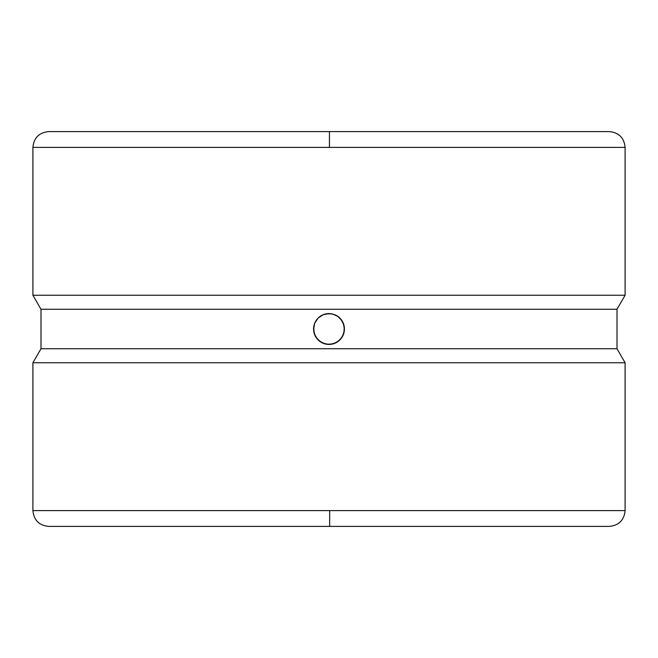 <?xml version="1.0" encoding="UTF-8"?>
<svg xmlns="http://www.w3.org/2000/svg" width="658" height="658" viewBox="0 0 658 658"><rect width="100%" height="100%" fill="white"/><g stroke="black" fill="none" stroke-linecap="round" stroke-linejoin="round"><path stroke-width="0.99" d="M625.1 510.608L625.1 362.755L617.007 348.74L617.007 309.26L625.1 295.245L625.1 147.392L32.9 147.392L32.9 295.245L625.1 295.245L625.1 147.392L32.9 147.392L32.9 295.245L40.993 309.26L617.007 309.26L625.1 295.245L32.9 295.245L40.993 309.26L40.993 348.74L617.007 348.74L617.007 309.26L40.993 309.26L40.993 348.74L32.9 362.755L625.1 362.755L617.007 348.74L40.993 348.74L32.9 362.755L32.9 510.608C33.854 520.182 39.118 525.446 48.692 526.4L609.308 526.4L329.642 526.4L329.674 510.608L625.1 510.608L625.1 362.755L32.9 362.755L32.9 510.608L625.1 510.608C624.146 520.182 618.882 525.446 609.308 526.4L328.358 526.4M32.9 147.392C33.854 137.818 39.118 132.554 48.692 131.6L329.436 131.6L329.452 147.392L329.436 131.6L609.308 131.6L329 131.6L609.308 131.6C618.882 132.554 624.146 137.818 625.1 147.392M325.99 313.874L332.027 313.874L337.579 316.185L341.823 320.438L344.126 325.998L344.126 332.01L341.815 337.579L337.562 341.823L332.01 344.126L325.973 344.126L320.421 341.815L316.177 337.562L313.874 332.002L313.874 325.99L314.754 323.094L318.094 318.094L323.094 314.754L329 313.578A15.422 15.422 0 0 0 314.754 323.086A15.422 15.422 0 0 0 329 344.422L323.094 343.246L318.085 339.898L314.746 334.889L313.578 328.992L314.754 323.094L318.094 318.094L323.094 314.754M328.564 131.6L329 131.6M328.276 313.595L327.273 313.677M320.43 316.177L318.094 318.094M316.185 320.421L315.371 321.778M314.754 323.094L313.874 325.99M313.578 328.992L313.644 330.448M314.746 334.897L317.033 338.73M318.094 339.898L319.155 340.877M320.421 341.815L321.672 342.571M323.094 343.246L324.46 343.739M325.981 344.126L329 344.422A15.422 15.422 0 0 0 334.889 343.254M332.01 344.126L334.906 343.246A15.422 15.422 0 0 0 343.262 323.127L344.422 329.008L344.126 325.99M337.562 341.823L339.906 339.906L334.906 343.246L329 344.422M341.823 337.57L343.772 333.417M337.587 316.194A15.422 15.422 0 0 1 343.246 323.094L341.823 320.43M336.328 315.429L337.57 316.177A15.422 15.422 0 0 0 334.922 314.763L338.854 317.14M332.019 313.874L329 313.578L333.54 314.261M344.422 329.008L343.246 334.906L339.906 339.906M339.915 318.102L343.254 323.111M32.9 510.608L329.674 510.608L329.642 526.4L329 526.4"/></g></svg>
